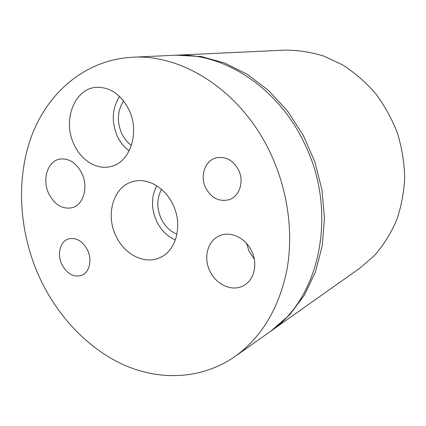 <?xml version="1.0" encoding="UTF-8"?>
<svg xmlns="http://www.w3.org/2000/svg" width="426" height="426" viewBox="0 0 426 426"><rect width="100%" height="100%" fill="white"/><g stroke="black" fill="none" stroke-linecap="round" stroke-linejoin="round"><path stroke-width="0.64" d="M176.231 55.21L201.136 56.53L224.651 62.989L247.501 74.454L268.785 90.679L287.614 111.154L303.179 135.154L314.798 161.752L321.987 189.874L324.468 218.373L322.21 246.095L315.4 271.974L304.43 295.074L289.856 314.622L271.027 330.981M272.336 330.07L359.773 268.231L374.662 255.286C383.501 245.072 390.78 233.485 396.494 220.53C401.175 206.961 403.912 192.722 404.7 177.823C404.317 162.78 401.92 147.944 397.511 133.322C392 119.078 384.769 105.904 375.817 93.805C366.035 82.537 355.124 72.995 343.09 65.173L324.17 56.216C311.065 52.116 297.944 50.087 284.797 50.124L177.823 55.119M132.342 57.244L174.633 55.268C223.006 52.121 278.151 87.16 304.457 143.434C338.702 212.356 319.729 299.052 269.727 331.913L235.163 356.354C202.19 379.358 160.661 381.1 124.206 365.066C87.729 348.692 56.951 315.778 38.979 276.229C18.707 230.849 15.645 177.658 32.296 134.222C49.134 91.079 86.356 59.715 132.342 57.244C183.132 53.868 241.995 91.957 270.451 153.222C287.901 190.209 293.711 233.006 286.831 270.329C278.769 308.61 261.548 337.291 235.163 356.354M81.952 173.515C76.355 162.78 68.932 157.971 59.688 159.106C47.59 161.113 41.918 179.49 48.697 193.5C54.539 204.762 62.334 209.507 72.095 207.734C83.326 205.05 88.624 187.286 81.952 173.515M251.745 251.276C245.727 237.889 230.461 230.727 219.566 235.77C207.787 240.53 203.229 257.379 209.762 270.787C215.939 284.813 232.548 292.204 243.837 285.479C254.2 279.978 257.996 264.083 251.745 251.276M87.66 250.36C82.66 241.004 76.243 237.197 68.405 238.933C60.188 241.388 56.914 254.066 61.717 264.147C66.855 273.806 73.485 277.56 81.6 275.404C89.327 272.629 92.399 260.275 87.66 250.36M238.645 170.123C233.187 160.224 225.721 156.134 216.243 157.854C205.103 160.464 199.719 175.927 205.572 187.701C211.365 198.186 219.289 202.158 229.342 199.618C239.529 196.301 244.316 181.519 238.645 170.123M173.126 204.943C165.549 188.159 148.605 177.988 134.525 181.183C114.328 184.762 104.961 213.33 115.744 235.434C124.158 254.641 145.218 265.297 160.682 257.267C176.502 250.083 182.807 224.875 173.126 204.943M128.966 109.839C121.341 94.987 110.851 87.468 97.495 87.277C74.806 87.346 62.036 120.276 74.039 144.467C81.323 160.847 97.666 170.576 111.692 166.257C130.425 161.667 139.946 132.14 128.966 109.839M246.681 243.55L249.082 251.361L254.253 258.981M156.736 185.773C151.203 196.7 151.108 208.389 156.448 220.838C160.783 229.902 167.093 236.292 175.379 239.998M119.568 96.478C112.049 108.486 111.266 121.666 117.225 136.011C120.132 142.209 124.126 147.146 129.211 150.815M123.583 100.957C117.416 110.76 116.772 121.538 121.65 133.29C124.03 138.359 127.299 142.39 131.448 145.383M161.523 189.33C156.763 198.324 156.608 208.021 161.049 218.416C164.697 226.009 170.001 231.281 176.966 234.241"/></g></svg>
